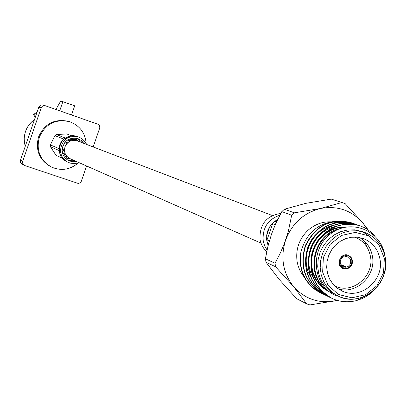<?xml version="1.0" encoding="UTF-8"?>
<svg xmlns="http://www.w3.org/2000/svg" width="406" height="406" viewBox="0 0 406 406"><rect width="100%" height="100%" fill="white"/><g stroke="black" fill="none" stroke-linecap="round" stroke-linejoin="round"><path stroke-width="0.61" d="M260.931 243.082L70.162 158.716C65.381 156.153 63.661 152.184 65.006 146.81C67.508 141.41 71.588 139.425 77.247 140.852L77.495 140.943M24.335 165.379L21.792 164.014L20.843 163.07L20.346 161.816L20.483 160.137L22.721 161.304L22.543 162.654L22.909 163.963L24.776 165.567L78.236 183.451L79.992 182.913L81.215 181.512L86.605 165.988M93.187 146.952L99.774 127.844L99.678 125.997L98.628 124.49L45.431 105.783L43.838 105.641L42.199 106.387L41.173 107.889L38.793 107.123L20.483 160.137M38.793 107.123L40.417 105.23L41.803 104.855L43.021 105.032M66.817 143.648L66.305 142.09M63.031 150.022L64.498 149.276M68.934 141.795L64.493 143.151M62.499 147.175L62.986 149.915L64.696 152.083M86.234 144.125C85.407 133.082 79.88 125.606 69.649 121.704C55.556 118.664 45.462 123.83 39.362 137.203C35.972 150.423 40.067 160.406 51.643 167.14C61.489 171.21 70.477 169.708 78.607 162.623M41.173 107.889L22.721 161.304M69.431 121.633L68.792 121.414C54.729 118.379 44.66 123.536 38.575 136.873C35.195 150.063 39.28 160.02 50.826 166.739L51.039 166.841M55.942 109.442L60.672 101.069L62.864 101.688L74.699 105.824L71.573 114.878M62.864 101.688L59.728 110.757M66.828 156.305L65.3 156.066M72.481 139.588L73.425 140.303M71.202 140.73L67.188 140.166M62.306 152.006L63.387 153.163M63.427 153.194L65.549 154.432M35.256 117.364L33.48 114.401L35.977 115.279M33.48 114.401L37.002 112.31M65.239 137.979L56.52 134.599L66.68 133.914L71.568 135.741M56.52 134.599L54.967 135.645L63.778 139.106M59.139 148.647L50.364 144.906L50.471 146.779L59.154 150.535M62.174 158.091L56.048 155.331L62.291 158.233M50.471 146.779L56.048 155.331M54.967 135.645L50.364 144.906M76.166 139.334L67.538 139.923L75.968 139.243L77.424 139.974L75.947 139.349M67.487 158.675L67.756 158.792M86.326 144.323L85.209 142.227L83.189 139.801L81.337 138.339L78.515 136.944C67.761 135.162 61.732 139.786 60.438 150.809C60.946 156.224 63.605 160.096 68.416 162.436L70.573 163.166L73.587 163.547L76.622 163.227L78.81 162.542M83.9 143.399L81.342 140.501L77.988 138.608C68.578 137.015 63.3 141.044 62.159 150.692C62.605 155.437 64.945 158.822 69.167 160.857L72.745 161.761L76.44 161.492M268.107 245.61L267.559 242.961L268.66 243.443M269.361 240.92L267.036 239.916L266.661 235.571L269.706 226.802L272.675 223.665L275.243 224.685M276.395 222.138L274.984 221.585L277.1 219.763M277.684 219.443L274.568 221.422L272.269 223.498L269.706 226.802L267.899 230.451L266.742 234.927L266.63 239.738L268.102 245.62M266.717 251.761L264.631 249.619L262.367 246.31L260.764 242.595L260.033 239.616C259.388 224.503 266.316 215.764 280.82 213.399M344.176 255.135L344.115 256.49C339.203 259.82 338.949 263.311 343.349 266.97L345.912 267.285L346.47 268.924L343.106 268.554C349.109 269.538 352.241 266.833 352.489 260.444L351.094 257.272L348.373 255.272C340.512 251.887 335.057 265.656 343.106 268.554M348.434 255.298L351.083 257.302L352.438 260.424C352.753 264.484 351.058 267.255 347.343 268.726L342.552 267.595L340.639 265.793L339.649 263.286L339.563 261.911L340.233 259.221L341.903 257.023L344.273 255.709M322.11 293.594L321.227 293.198C305.378 284.413 298.593 270.782 300.856 252.319C299.095 262.535 300.866 271.863 306.17 280.307L309.621 284.753L312.62 287.681L315.898 290.209L320.578 292.893M300.856 252.319C305.885 233.699 317.441 223.351 335.513 221.27M373.992 290.275L369.455 294.248L365.715 296.73L361.736 298.755L356.158 300.684C347.541 302.637 339.563 301.907 332.22 298.496C313.579 287.423 307.393 270.98 313.66 249.177C323.678 228.984 338.959 221.123 359.508 225.594L364.263 227.578L367.684 229.588L370.901 232.029L374.748 235.906M384.868 255.425C381.021 230.253 350.195 217.789 330.048 234.303C309.347 250.06 312.595 286.443 336.234 295.654M362.355 231.593L354.677 229.847L347.597 229.979L340.644 231.694L334.148 234.942L328.403 239.545L323.694 245.295L320.248 251.928L318.213 259.119L317.71 266.529L318.74 273.811L321.258 280.617L325.155 286.616L330.22 291.549L337.959 295.989M366.506 295.487L356.158 300.684M331.9 298.339C313.259 287.281 307.068 270.853 313.325 249.056C323.333 228.862 338.609 221.001 359.148 225.472L359.802 225.695M328.784 296.842C310.387 285.687 304.353 269.32 310.692 247.736C320.699 227.771 335.889 220.016 356.26 224.472L356.894 224.685M326.023 295.512C307.712 284.413 301.704 268.127 307.997 246.65C317.939 226.776 333.057 219.047 353.342 223.462L354.012 223.691M323.288 294.198C305.043 283.134 299.065 266.909 305.348 245.523C315.269 225.741 330.337 218.063 350.54 222.493L351.16 222.701M330.357 297.562L329.464 297.167C310.889 286.159 304.713 269.797 310.935 248.086C320.892 227.974 336.107 220.138 356.58 224.584L358.513 225.284M327.581 296.228L326.657 295.817C308.174 284.829 302.044 268.533 308.266 246.929C318.208 226.924 333.367 219.149 353.743 223.599L355.615 224.279M324.836 294.908L323.958 294.517C305.54 283.601 299.415 267.387 305.581 245.879C315.452 225.954 330.535 218.189 350.835 222.595L352.748 223.29M379.986 259.226C377.966 249.005 372.292 242.077 362.959 238.439L357.29 237.18L351.434 237.246L345.673 238.647L340.284 241.306L335.518 245.102L331.616 249.857L328.758 255.344L327.084 261.297L326.673 267.432L327.54 273.451L329.652 279.074L332.895 284.027L337.117 288.072L342.116 291.026C360.66 300.217 384.309 280.262 379.986 259.226M339.533 223.513L339.04 223.336C327.723 219.971 317.355 222.305 307.936 230.349C299.075 239.027 295.466 249.477 297.121 261.703L298.014 265.56L299.902 270.442L302.531 274.908L304.952 277.912M362.396 231.699L370.089 236.652M328.327 290.97C306.033 276.892 312.173 238.246 336.437 230.202M329.976 292.213L324.546 288.93L319.766 284.489L315.949 279.115L313.29 273.142L311.849 266.93L311.564 260.398L312.518 253.709L314.726 247.254L318.055 241.418L322.247 236.495L327.17 232.511L332.864 229.476L339.061 227.639L345.384 227.132M313.589 278.455C301.79 260.292 313.361 231.415 334.336 227.05M310.834 277.09C299.232 259.048 310.671 230.501 331.423 226.081M329.266 291.701C303.678 277.734 312.016 233.623 340 228.649M329.702 292.081L324.12 288.798L319.202 284.301L315.279 278.815L312.569 272.705L311.133 266.341L310.915 259.642L311.996 252.806L314.386 246.254L317.923 240.393L322.318 235.516L327.505 231.593L333.463 228.72L339.863 227.142L346.308 226.964M308.205 262.24C309.032 242.747 318.38 230.755 336.254 226.259M305.535 260.688C306.515 241.529 315.787 229.725 333.351 225.279M364.674 241.337L366.811 246.812M359.503 237.505C366.562 241.661 370.871 247.929 372.424 256.303C376.311 275.583 356.356 294.751 338.325 288.935M334.524 285.814C351.845 295.005 374.565 276.334 370.445 256.419C368.562 246.909 363.279 240.453 354.6 237.043M347.343 268.726L346.785 267.092L348.323 266.316L349.906 264.595L350.693 262.377L350.596 260.236L349.82 258.46L348.475 257.11L344.217 255.983M344.988 256.293L345.049 254.938M345.146 255.511L346.47 255.465L348.962 256.247L350.87 258.049L351.86 260.55L351.743 263.301L351.271 264.61L349.602 266.808L347.242 268.127M342.096 265.681L341.994 265.082L346.785 267.092M341.994 265.082L341.177 265.27M345.912 267.285L341.202 265.306M337.325 300.394L336.056 300.709C319.192 303.957 305.002 299.222 293.492 286.499C282.886 272.898 280.252 257.46 285.596 240.195C292.107 223.325 303.774 212.749 320.603 208.466L341.943 202.508L331.271 199.113L305.627 203.376L284.433 209.232L294.34 212.83L320.603 208.466C337.599 205.436 351.733 210.338 363.015 223.178L367.212 229.278M274.999 263.255L275.603 266.778L266.026 262.246L265.433 258.784L274.999 263.255L279.83 254.08L284.276 243.813L288.387 231.055L291.675 215.241L281.815 211.597L284.433 209.232M266.026 262.246L279.201 279.455L296.659 298.709L306.718 303.861L293.492 286.499L275.603 266.778M306.718 303.861L309.951 304.931L337.35 300.404M341.943 202.508L345.161 203.634L363.015 223.178L368.379 230.065M294.34 212.83L291.675 215.241M281.815 211.597L275.572 223.934L271.457 234.292L267.823 246.762L265.433 258.784M34.495 119.577L31.962 121.592L29.059 124.779L26.766 128.443L25.502 131.432L24.467 135.624L24.198 138.852L24.517 143.151L25.268 146.287M69.761 158.533L67.528 158.69M66.711 158.264L62.214 151.362M76.942 139.73L77.81 141.065M77.556 136.583L77.206 136.457C66.488 134.68 60.484 139.288 59.19 150.271C59.697 155.655 62.346 159.517 67.127 161.847C66.757 161.969 65.264 160.898 62.646 158.639C59.266 156.594 58.403 145.023 60.758 142.922C60.834 139.735 72.435 134.127 74.262 135.777L78.515 136.944M82.575 142.892L77.505 138.446M68.411 160.497L75.135 160.913M276.846 221.179L274.984 221.585M272.675 223.665L267.036 239.916M267.559 242.961L268.493 244.082M267.072 250.081L264.631 245.797L263.23 241.012C262.235 228.015 267.772 219.418 279.846 215.21M385.243 257.708C390.531 283.489 361.421 307.855 338.782 296.38L332.753 292.746L327.662 287.798L323.755 281.764L321.227 274.933L320.192 267.625L320.704 260.18L322.74 252.958L326.206 246.3L330.931 240.519L336.701 235.896L343.227 232.643L350.211 230.907L357.31 230.775L364.202 232.242C375.738 236.632 382.751 245.122 385.243 257.708M384.335 258.246L379.037 245.082L368.684 235.85L355.301 232.389L341.532 235.429L330.124 244.392L323.374 257.49L322.638 272.106L328.048 285.317L338.502 294.482L351.906 297.816L365.593 294.685L376.88 285.743L383.563 272.746L384.335 258.246M77.247 140.852L272.289 215.51M25.263 146.302L24.507 143.161L24.182 138.857L24.451 135.624L25.487 131.422L27.268 127.474L29.049 124.764L31.181 122.318L34.5 119.557M42.874 104.987L45.279 105.738M69.649 121.704L68.792 121.414M68.071 162.278L67.142 161.857M69.167 160.857L68.868 160.72M62.209 151.331L66.741 158.284M64.924 142.288L62.468 147.226M331.869 298.324L332.209 298.491M350.51 222.483L350.85 222.6M353.357 223.467L353.707 223.589M356.24 224.462L356.59 224.584M359.143 225.467L359.498 225.594M361.543 231.303L364.202 232.242C375.778 236.637 382.828 245.158 385.34 257.795C386.385 266.575 384.705 274.867 380.3 282.677C372.231 293.32 370.637 292.878 365.136 296.152C356.235 299.993 347.45 300.07 338.782 296.38M341.441 290.716L342.116 291.026"/></g></svg>
